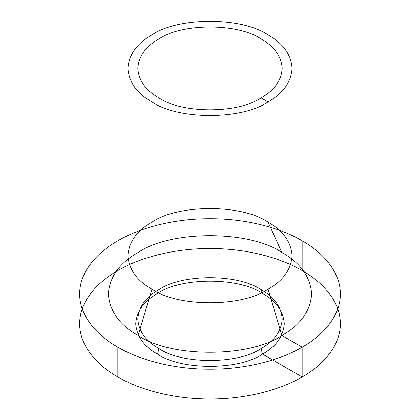 <?xml version="1.0" encoding="UTF-8"?>
<svg xmlns="http://www.w3.org/2000/svg" width="420" height="420" viewBox="0 0 420 420"><rect width="100%" height="100%" fill="white"/><g stroke="black" fill="none" stroke-linecap="round" stroke-linejoin="round"><path stroke-width="0.63" d="M117.852 376.966C95.949 364.66 79.37 344.747 79.684 323.762C79.37 302.783 95.949 282.87 117.852 270.564C139.167 257.917 173.659 248.346 210 248.53C246.341 248.346 280.833 257.917 302.148 270.564C324.051 282.87 340.631 302.783 340.316 323.762C340.631 344.747 324.051 364.66 302.148 376.966C280.833 389.608 246.341 399.184 210 399C173.659 399.184 139.167 389.608 117.852 376.966L117.852 347.172C95.949 334.866 79.37 314.953 79.684 293.969C79.37 272.99 95.949 253.076 117.852 240.77C139.167 228.123 173.659 218.552 210 218.736C246.341 218.552 280.833 228.123 302.148 240.77L302.148 270.564M268.055 34.881C283.07 43.323 291.081 54.495 292.1 68.397C291.081 82.304 283.07 93.476 268.055 101.913C241.925 119.994 178.075 119.994 151.946 101.913C136.93 93.476 128.919 82.304 127.901 68.397C128.919 54.495 136.93 43.323 151.946 34.881C178.075 16.8 241.925 16.8 268.055 34.881L268.055 222.149C283.07 230.591 291.081 241.763 292.1 255.665C291.081 269.572 283.07 280.744 268.055 289.181C241.925 307.262 178.075 307.262 151.946 289.181C136.93 280.744 128.919 269.572 127.901 255.665C128.919 241.763 136.93 230.591 151.946 222.149C178.075 204.067 241.925 204.067 268.055 222.149L281.873 252.472C300.463 262.925 310.391 276.754 311.645 293.969C310.391 311.189 300.463 325.017 281.873 335.47C249.527 357.851 170.473 357.851 138.128 335.47C119.537 325.017 109.61 311.189 108.355 293.969C109.61 276.754 119.537 262.925 138.128 252.472C170.473 230.087 249.527 230.087 281.873 252.472M261.051 38.924C274.255 46.347 281.3 56.17 282.193 68.397C281.3 80.624 274.255 90.452 261.051 97.87C238.072 113.773 181.928 113.773 158.949 97.87C145.745 90.452 138.7 80.624 137.807 68.397C138.7 56.17 145.745 46.347 158.949 38.924C181.928 23.027 238.072 23.027 261.051 38.924L261.051 289.611C274.255 297.034 281.3 306.857 282.193 319.084C281.3 331.312 274.255 341.14 261.051 348.558C238.072 364.46 181.928 364.46 158.949 348.558C145.745 341.14 138.7 331.312 137.807 319.084C138.7 306.857 145.745 297.034 158.949 289.611C181.928 273.714 238.072 273.714 261.051 289.611L262.521 293.438C276.108 301.077 283.358 311.183 284.277 323.762C283.358 336.346 276.108 346.453 262.521 354.086C238.886 370.445 181.115 370.445 157.479 354.086C143.892 346.453 136.642 336.346 135.723 323.762C136.642 311.183 143.892 301.077 157.479 293.438C181.115 277.079 238.886 277.079 262.521 293.438M158.949 97.87L158.949 348.558L157.479 354.086M151.946 101.913L151.946 289.181L138.128 335.47M302.148 240.77C324.051 253.076 340.631 272.99 340.316 293.969C340.631 314.953 324.051 334.866 302.148 347.172C280.833 359.819 246.341 369.39 210 369.206C173.659 369.39 139.167 359.819 117.852 347.172M210 323.762L210 235.084M262.521 354.086L302.148 376.966L302.148 347.172L281.873 335.47L268.055 289.181L268.055 101.913L261.051 97.87L261.051 348.558L262.521 354.086"/></g></svg>

